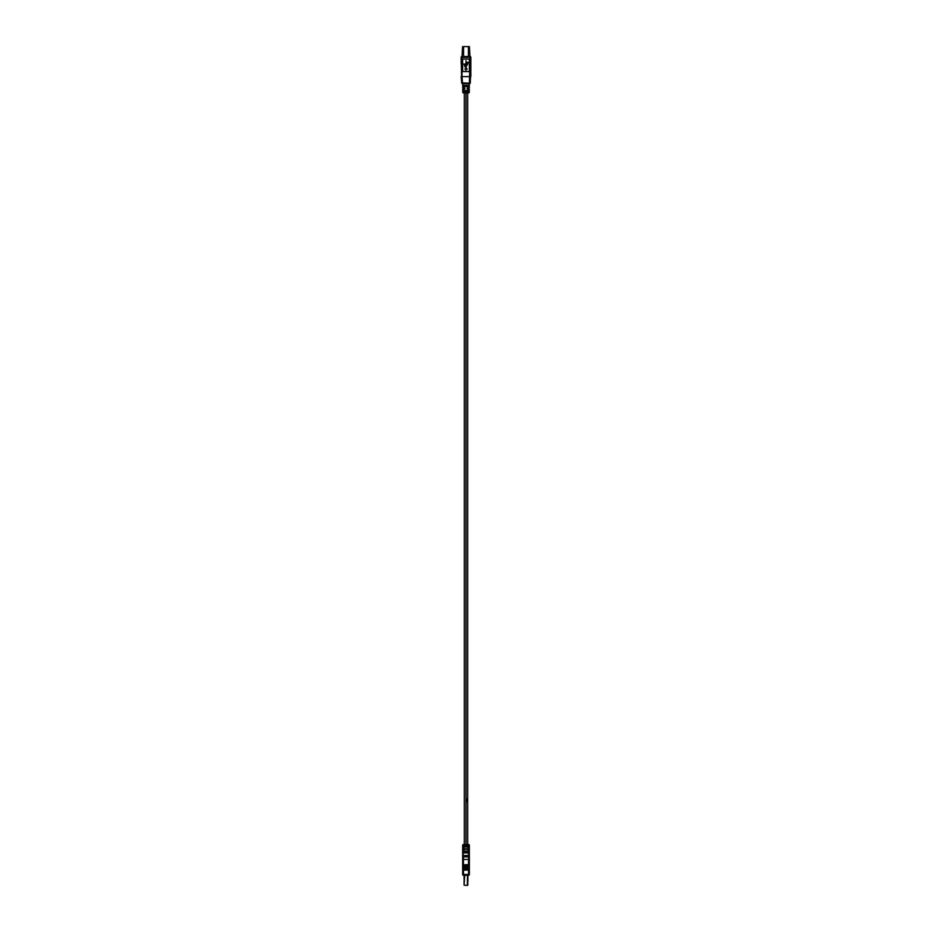 <?xml version="1.0" encoding="UTF-8"?>
<svg xmlns="http://www.w3.org/2000/svg" width="932" height="932" viewBox="0 0 932 932"><rect width="100%" height="100%" fill="white"/><g stroke="black" fill="none" stroke-linecap="round" stroke-linejoin="round"><path stroke-width="1.4" d="M466 844.509L466 92.979M466 91.72L466 90.462L468.808 90.462L468.808 91.72L463.192 91.72L463.192 90.462L466 90.462M463.484 851.895L462.645 857.382L462.645 851.895L465.324 851.895L465.324 851.056L462.645 851.056L462.645 849.46L465.324 849.46L465.324 848.621L462.645 848.621L462.645 847.025L465.324 847.025L465.324 846.186L462.645 846.186L462.645 845.347A0.839 0.839 162.6 0 1 463.484 844.509L468.516 844.509A0.839 0.839 -60.4 0 1 469.355 845.347L469.355 846.186L468.516 846.186L468.516 845.347L462.645 845.347A0.839 0.839 162.6 0 1 463.484 844.509L463.484 846.186M466.676 851.895L466.676 851.056L466.676 851.895L469.355 851.895L469.355 857.382L468.516 855.471L463.484 855.471L462.645 857.382L462.645 874.461A0.839 0.839 0 0 0 463.484 875.299A0.839 0.839 0 0 1 462.645 874.461L464.113 875.299L464.113 885.155L465.872 885.377M466.676 846.186L466.676 847.025L466.676 846.186L468.516 846.186M466.676 847.025L469.355 847.025L469.355 848.621L468.516 848.621L468.516 847.025M466.676 848.621L466.676 849.46L466.676 848.621L468.516 848.621M466.676 849.46L469.355 849.46L469.355 851.056L468.516 851.056L468.516 849.46M466.676 851.056L468.516 851.056M464.113 867.995L469.076 867.366L463.484 867.156L463.484 874.461L469.355 874.461A0.839 0.839 0 0 1 468.516 875.299L463.484 875.299M469.076 867.366L469.076 866.527L463.484 866.317L463.484 867.576L467.887 867.156M469.076 866.527L469.076 865.688L463.484 865.479L463.484 866.737L467.887 866.317M463.472 869.253L464.113 869.253M467.887 869.253L463.449 869.253M464.113 869.673L467.887 869.673M463.472 868.834L468.54 868.834L469.076 868.205L467.887 867.995M466.629 867.156L464.369 867.156M464.113 867.156L463.484 867.156M464.113 866.317L463.484 866.317M464.113 865.479L467.887 865.479M468.54 864.64L462.924 864.849L468.54 864.64L468.516 856.869L469.355 857.382L469.355 874.461A0.839 0.839 0 0 1 468.516 875.299L468.54 870.092L463.484 870.092M469.076 865.688L468.54 865.059M468.54 868.834L468.54 870.092M463.472 864.64L463.484 859.444L462.645 859.444M468.54 868.414L463.484 868.414M462.645 852.897L468.516 852.897L468.516 856.869L463.484 856.869L463.484 859.444L469.355 859.444L469.355 857.382M467.887 875.579L468.516 875.299A0.839 0.839 0 0 0 469.355 874.461M464.113 879.354L464.113 881.031M464.113 877.991L464.194 877.152M464.113 885.155L467.48 885.377L464.113 885.155L464.649 875.299M467.491 875.299L467.351 885.155L467.724 875.299M467.631 883.443L467.666 885.377L467.887 883.338M467.887 881.87L467.887 877.047M467.887 877.024L467.887 875.591L467.631 877.187M467.887 881.031L467.887 881.707M467.817 879.354L467.887 877.152M466 164.277C463.833 164.277 463.833 164.277 466 164.277M464.986 64.063L463.938 64.063L464.986 64.063L464.637 65.613L465.849 66.941L466.012 60.603L466.175 65.485L467.386 64.122L467.037 62.281L468.062 62.281L467.456 64.716L467.713 63.294M463.938 64.063L465.651 67.209L464.544 66.184M465.021 69.015A0.99 0.99 0 0 0 466.012 70.005A0.99 0.99 0 0 0 467.002 69.015A0.99 0.99 0 0 1 466.012 70.005A0.99 0.99 0 0 1 465.849 68.048L465.849 67.652A0.606 0.606 0 0 0 465.651 67.209M463.484 71.589L468.516 71.589A0.839 0.839 0 0 0 469.355 70.75L469.355 59.858A0.839 0.839 0 0 0 468.516 59.019L463.484 59.019A0.839 0.839 0 0 0 462.645 59.858L462.645 70.75A0.839 0.839 0 0 0 463.484 71.589M470.823 69.085L470.264 82.995A0.839 0.839 0 0 1 469.425 83.752L469.425 82.96L470.264 82.995A0.839 0.839 0 0 1 469.425 83.752A0.839 0.839 0 0 0 470.264 82.995A0.839 0.839 0 0 1 469.425 83.752L462.575 83.752L462.016 76.622L470.823 76.622L470.823 57.341L462.016 57.341L462.016 76.622L461.177 76.622L461.736 82.995L462.575 82.96L462.575 83.752A0.839 0.839 0 0 1 461.736 82.995L461.177 57.341A0.839 0.839 0 0 1 462.016 56.503L469.984 56.503L469.402 46.6L462.598 46.6L462.016 56.503A0.839 0.839 0 0 0 461.177 57.341L462.016 57.341L462.016 56.503A0.839 0.839 0 0 0 461.177 57.341L461.177 63.632M462.598 56.503L469.402 56.503M462.726 92.14L469.274 92.14A0.839 0.839 0 0 1 468.435 92.979L463.565 92.979A0.839 0.839 0 0 1 462.726 92.14L462.726 89.204L464.952 88.575L464.322 87.946L464.322 89.204L464.952 88.575L464.322 89.204L464.322 87.946L464.952 88.575L464.322 89.204L464.322 87.946L462.726 87.946L462.726 83.752L469.425 82.96L469.984 56.503A0.839 0.839 0 0 1 470.823 57.341L470.823 63.632M466.734 82.96L466.734 83.752L469.274 83.752L469.274 87.946L467.048 88.575L467.678 89.204L467.678 87.946L467.048 88.575L467.678 89.204L467.048 88.575L469.274 89.204L469.274 92.14M468.808 86.688L463.192 86.688L463.192 85.429L468.808 85.429L468.808 86.688L468.808 85.429M462.901 91.091L463.192 91.72M466 85.429C464.218 85.849 464.218 86.268 466 86.688C467.782 86.28 467.782 85.861 466 85.429M467.678 87.946L467.048 88.575L467.678 89.204L467.678 87.946L467.048 88.575M464.322 89.204L464.952 88.575L464.322 87.946L464.952 88.575L464.322 89.204M464.322 87.946L464.952 88.575L464.322 87.946M468.435 56.503L468.435 46.6M463.565 56.503L463.565 46.6M467.456 64.716L466.175 66.16L466.175 68.048A0.99 0.99 0 0 1 467.002 69.015M464.637 64.553L464.637 65.613M466.466 798.712L466.804 801.485L466.466 798.712M469.355 852.897L468.516 852.897L468.516 851.895M463.484 849.46L463.484 851.056M463.484 847.025L463.484 848.621M468.516 845.347L468.516 844.509A0.839 0.839 -60.4 0 1 469.355 845.347L468.516 845.347M469.984 56.503A0.839 0.839 0 0 1 470.823 57.341M462.575 82.96L465.266 82.96M464.322 844.509L464.322 92.979M467.678 844.509L467.678 92.979M463.693 851.895L463.693 851.056M463.693 847.025L463.693 846.186M468.307 847.025L468.307 846.186M468.307 849.46L468.307 848.621M468.307 851.895L468.307 851.056M463.693 849.46L463.693 848.621"/></g></svg>
